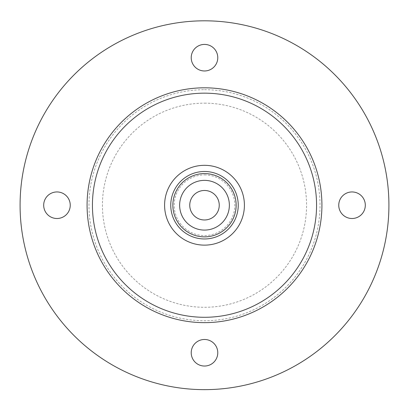 <?xml version="1.0" encoding="UTF-8"?>
<svg xmlns="http://www.w3.org/2000/svg" width="409" height="409" viewBox="0 0 409 409"><rect width="100%" height="100%" fill="white"/><g stroke="black" fill="none" stroke-linecap="round" stroke-linejoin="round"><path stroke-width="0.31" stroke-dasharray="2.04 1.53" d="M204.5 20.813A184.413 184.413 0 0 1 364.209 297.435A184.413 184.413 0 0 1 44.791 297.435A184.413 184.413 0 0 1 204.5 20.813M365.309 205.226A13.277 13.277 0 0 0 345.39 193.728A13.277 13.277 0 0 0 345.39 216.724A13.277 13.277 0 0 0 365.309 205.226M217.777 352.757A13.277 13.277 0 0 0 197.859 341.259A13.277 13.277 0 0 0 197.859 364.255A13.277 13.277 0 0 0 217.777 352.757M70.246 205.226A13.277 13.277 0 0 0 50.327 193.728A13.277 13.277 0 0 0 50.327 216.724A13.277 13.277 0 0 0 70.246 205.226M217.777 57.695A13.277 13.277 0 0 0 197.859 46.197A13.277 13.277 0 0 0 197.859 69.193A13.277 13.277 0 0 0 217.777 57.695M204.5 174.904A30.322 30.322 0 0 1 230.758 220.39A30.322 30.322 0 0 1 178.242 220.39A30.322 30.322 0 0 1 204.5 174.904M204.5 190.476A14.755 14.755 0 0 1 217.276 212.603A14.755 14.755 0 0 1 191.724 212.603A14.755 14.755 0 0 1 204.5 190.476M204.5 89.704A115.522 115.522 0 0 1 304.547 262.987A115.522 115.522 0 0 1 104.453 262.987A115.522 115.522 0 0 1 204.5 89.704M204.5 103.165A102.061 102.061 0 0 1 292.89 256.259A102.061 102.061 0 0 1 116.11 256.259A102.061 102.061 0 0 1 204.5 103.165"/><path stroke-width="0.61" d="M352.031 218.503A13.277 13.277 0 0 0 365.309 205.226A13.277 13.277 0 0 0 352.031 191.949A13.277 13.277 0 0 0 338.754 205.226A13.277 13.277 0 0 0 352.031 218.503M217.777 352.757A13.277 13.277 0 0 0 197.859 341.259A13.277 13.277 0 0 0 197.859 364.255A13.277 13.277 0 0 0 217.777 352.757M70.246 205.226A13.277 13.277 0 0 0 50.327 193.728A13.277 13.277 0 0 0 50.327 216.724A13.277 13.277 0 0 0 70.246 205.226M217.777 57.695A13.277 13.277 0 0 0 197.859 46.197A13.277 13.277 0 0 0 197.859 69.193A13.277 13.277 0 0 0 217.777 57.695M204.5 20.813A184.413 184.413 0 0 1 364.209 297.435A184.413 184.413 0 0 1 44.791 297.435A184.413 184.413 0 0 1 204.5 20.813M204.5 190.476A14.755 14.755 0 0 1 217.276 212.603A14.755 14.755 0 0 1 191.724 212.603A14.755 14.755 0 0 1 204.5 190.476M204.5 87.807A117.419 117.419 0 0 1 306.188 263.938A117.419 117.419 0 0 1 102.812 263.938A117.419 117.419 0 0 1 204.5 87.807M204.5 180.364A24.862 24.862 0 0 1 226.029 217.66A24.862 24.862 0 0 1 182.971 217.66A24.862 24.862 0 0 1 204.5 180.364M204.5 173.585A31.641 31.641 0 0 1 231.903 221.049A31.641 31.641 0 0 1 177.097 221.049A31.641 31.641 0 0 1 204.5 173.585M204.5 171.489A33.737 33.737 0 0 1 233.718 222.097A33.737 33.737 0 0 1 175.282 222.097A33.737 33.737 0 0 1 204.5 171.489M204.5 165.318A39.908 39.908 0 0 1 239.06 225.18A39.908 39.908 0 0 1 169.939 225.18A39.908 39.908 0 0 1 204.5 165.318M204.5 93.16A112.066 112.066 0 0 1 301.551 261.259A112.066 112.066 0 0 1 107.449 261.259A112.066 112.066 0 0 1 204.5 93.16"/></g></svg>
